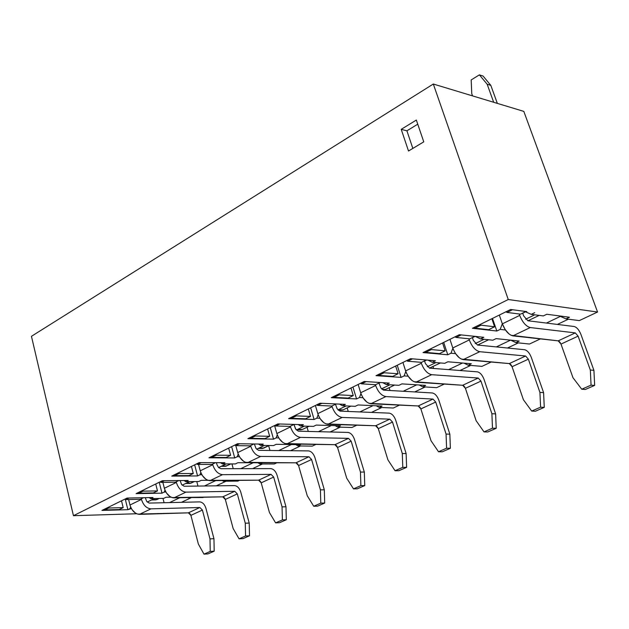 <?xml version="1.0" encoding="UTF-8"?>
<svg xmlns="http://www.w3.org/2000/svg" width="629" height="629" viewBox="0 0 629 629"><rect width="100%" height="100%" fill="white"/><g stroke="black" fill="none" stroke-linecap="round" stroke-linejoin="round"><path stroke-width="0.94" d="M523.808 111.388L597.55 312.031L579.301 320.609L565.998 318.879L560.384 316.395L565.998 318.879L579.301 320.609L597.55 312.031L508.248 299.522L73.444 515.694L136.611 513.751L73.444 515.694L508.248 299.522L433.31 84.027L31.45 336.303L73.444 515.694L31.45 336.303L433.31 84.027L508.248 299.522L597.55 312.031L523.808 111.388L433.31 84.027L523.808 111.388M540.405 338.889L529.469 344.032L540.405 338.889M491.194 362.021L481.971 366.361L491.194 362.021M444.302 384.067L436.644 387.668L444.302 384.067M399.557 405.1L393.337 408.024L399.557 405.1M356.832 425.188L351.925 427.492L356.832 425.188M315.978 444.389L312.283 446.126L315.978 444.389M276.886 462.763L274.307 463.982L276.886 462.763M239.437 480.367L237.88 481.099L239.437 480.367M203.529 497.248L202.915 497.531L203.529 497.248M531.238 314.358L525.561 311.811L522.715 313.195L525.561 311.811L531.238 314.358L543.314 315.923L531.238 314.358L534.729 312.668L531.238 314.358M119.321 509.93L127.868 509.687L125.352 499.505L127.868 509.687L130.109 508.602L130.628 507.037L130.109 508.602L131.367 508.57L127.868 509.687L101.953 510.41L127.089 498.058L152.989 497.523L150.685 498.64L163.737 498.365L166.04 497.256L170.994 497.154L166.04 497.256L163.737 498.365L150.685 498.64L149.183 497.602L150.685 498.64L152.989 497.523L144.45 497.696M188.991 497.555L202.915 497.531L188.991 497.555M153.46 493.317L161.991 493.167L164.326 492.035L164.971 490.125L164.326 492.035L165.875 492.004L164.326 492.035L161.991 493.167L136.108 493.623L162.337 480.729L188.189 480.477L185.783 481.641L198.811 481.507L201.209 480.352L207.869 480.289L201.209 480.352L198.811 481.507L185.783 481.641L184.093 480.517L185.783 481.641L188.189 480.477L179.666 480.564M224.938 480.517L223.381 481.248L237.88 481.099L223.381 481.248L224.938 480.517M189.07 475.988L197.585 475.933L200.014 474.753L200.793 472.489L200.014 474.753L201.87 474.738L200.014 474.753L197.585 475.933L171.741 476.106L199.134 462.637L224.915 462.692L222.407 463.911L235.388 463.927L237.896 462.724L262.372 462.779L259.871 463.958L274.307 463.982L259.871 463.958L262.372 462.779L237.896 462.724L235.388 463.927L222.407 463.911L220.48 462.685L222.407 463.911L224.915 462.692L216.423 462.677L216.989 464.737L216.431 462.677M226.236 457.896L234.727 457.943L237.267 456.709L238.187 454.067L237.267 456.709L239.46 456.725L237.267 456.709L234.727 457.943L208.962 457.802L237.597 443.728L263.276 444.113L260.658 445.387L273.576 445.568L276.194 444.31L300.544 444.687L297.934 445.922L312.283 446.126L297.934 445.922L300.544 444.687L276.194 444.31L273.576 445.568L260.658 445.387L258.448 444.043L260.658 445.387L263.276 444.113L254.816 443.988M265.076 438.995L273.529 439.152L276.186 437.863L277.263 434.804L276.186 437.863L278.757 437.918L276.186 437.863L273.529 439.152L247.881 438.672L277.845 423.938L303.382 424.693L300.638 426.022L313.486 426.391L316.214 425.078L340.407 425.794L337.679 427.083L351.925 427.492L337.679 427.083L340.407 425.794L316.214 425.078L313.486 426.391L300.638 426.022L298.083 424.544L300.638 426.022L303.382 424.693L294.97 424.449M305.71 419.221L314.099 419.504L316.882 418.159L318.132 414.653L316.882 418.159L319.878 418.261L316.882 418.159L314.099 419.504L288.609 418.647L319.996 403.22L345.345 404.376L342.475 405.76L355.22 406.326L358.082 404.95L382.07 406.043L379.224 407.395L393.337 408.024L379.224 407.395L382.07 406.043L358.082 404.95L355.22 406.326L342.475 405.76L339.487 404.109L342.475 405.76L345.345 404.376L337.002 403.991M348.246 398.519L356.572 398.935L359.489 397.528L360.936 393.542L359.489 397.528L362.957 397.701L359.489 397.528L356.572 398.935L331.279 397.67L364.191 381.488L389.312 383.085L386.308 384.539L398.928 385.325L401.923 383.887L425.66 385.388L422.68 386.796L436.644 387.668L422.68 386.796L425.66 385.388L401.923 383.887L398.928 385.325L386.308 384.539L382.754 382.668L386.308 384.539L389.312 383.085L381.048 382.558M392.834 376.818L401.082 377.384L404.14 375.906L405.791 371.409L404.14 375.906L408.135 376.181L404.14 375.906L401.082 377.384L376.024 375.67L410.58 358.679L435.425 360.755L432.265 362.28L444.734 363.303L447.879 361.793L471.318 363.751L468.196 365.229L481.971 366.361L468.196 365.229L471.318 363.751L447.879 361.793L444.734 363.303L432.265 362.28L427.979 360.134L432.265 362.28L435.425 360.755L427.248 360.071M439.632 354.048L447.769 354.772L450.977 353.223L452.864 348.175L450.977 353.223L455.577 353.64L450.977 353.223L447.769 354.772L423.018 352.57L459.335 334.714L483.835 337.309L480.517 338.913L492.814 340.203L496.116 338.614L519.184 341.06L515.914 342.616L529.469 344.032L515.914 342.616L519.184 341.06L496.116 338.614L492.814 340.203L480.517 338.913L475.209 336.397L480.517 338.913L483.835 337.309L475.776 336.46M488.788 330.123L496.816 331.027L500.181 329.392L502.319 323.754L500.181 329.392L505.464 329.997L500.181 329.392L496.816 331.027L472.418 328.283L510.646 309.492L526.811 311.622M543.314 315.923L546.79 314.256L569.442 317.244L565.998 318.879L569.442 317.244L546.79 314.256L543.314 315.923M181.427 502.327L169.523 502.618L179.729 497.743L169.523 502.61L181.427 502.327L191.019 497.783L181.427 502.327M187.977 497.57L188.378 497.846L187.977 497.57M162.982 498.38L164.098 502.744L162.982 498.38M147.249 502.052L154.475 498.561L147.249 502.052M130.014 497.995L127.089 498.058L101.953 510.41L104.87 510.331M513.374 309.845L510.646 309.492L472.418 328.283L475.178 328.59M546.397 323.062L560.384 316.395L546.397 323.062M525.585 319.241L534.752 314.815L525.585 319.241M557.365 324.422L568.419 319.194L557.365 324.422M462.111 335.005L459.335 334.714L423.018 352.57L425.817 352.822M496.336 346.909L510.536 340.147L496.336 346.909M510.654 340.155L515.914 342.616L510.654 340.155M478.96 344.401L479.235 345.211L478.96 344.401M475.194 343.591L484.086 339.29L475.194 343.591M475.092 336.381L472.426 337.679L475.092 336.381M507.501 348.018L518.375 342.876L507.501 348.018M413.387 358.915L410.58 358.679L376.024 375.67L378.855 375.867M448.658 369.624L462.527 363.019L448.658 369.624M463.943 363.137L468.196 365.229L463.943 363.137M432.988 366.55L433.617 368.46L432.988 366.55M427.24 366.762L435.889 362.579L427.24 366.762M426.548 360.016L424.575 360.975L426.548 360.016M459.996 370.497L470.696 365.433L459.996 370.497M367.029 381.669L364.191 381.488L331.279 397.67L334.133 397.819M403.205 391.277L416.76 384.822L403.205 391.277M419.158 384.972L422.68 386.796L419.158 384.972M389.107 387.692L389.988 390.515L389.107 387.692M381.559 388.832L389.972 384.767L381.559 388.832M380.341 382.511L378.988 383.171L380.341 382.511M414.684 391.938L425.22 386.961L414.684 391.938M322.858 403.346L319.996 403.22L288.609 418.647L291.486 418.749M359.819 411.948L373.068 405.634L359.819 411.948M376.252 405.784L379.224 407.395L376.252 405.784M347.169 407.906L348.254 411.484L347.169 407.906M337.993 409.88L346.178 405.925L337.993 409.88M336.287 403.96L335.509 404.337L336.287 403.96M371.417 412.42L381.787 407.513L371.417 412.42M280.731 424.025L277.845 423.938L247.881 438.672L250.774 438.728M318.368 431.698L331.326 425.526L318.368 431.698M335.139 425.636L337.679 427.083L335.139 425.636M307.046 427.233L308.281 431.447L307.046 427.233M296.393 429.984L304.365 426.132L296.393 429.984M330.068 431.989L340.273 427.154L330.068 431.989M240.498 443.767L237.597 443.728L208.962 457.802L211.871 457.818M278.726 450.584L291.4 444.546L278.726 450.584M295.732 444.609L297.934 445.922L295.732 444.609M268.638 445.749L269.975 450.49L268.638 445.749M256.64 449.192L264.408 445.442L256.64 449.192M290.496 450.71L300.544 445.953L290.496 450.71M202.043 462.645L199.134 462.637L171.741 476.106L174.658 476.082M240.765 468.668L253.18 462.755L240.765 468.668M257.945 462.763L259.871 463.958L257.945 462.763M231.936 463.919L233.233 468.684L231.936 463.919M218.593 467.575L226.173 463.911L218.593 467.575M252.599 468.644L262.497 463.958L252.599 468.644M165.246 480.698L162.337 480.729L136.108 493.623L139.025 493.568M204.394 485.997L215.716 480.603L204.394 485.997M222.281 480.54L223.381 481.248L222.281 480.54M196.767 481.531L197.97 486.083L196.767 481.531M182.166 485.179L189.565 481.602L182.166 485.179M216.274 485.84L226.015 481.224L216.274 485.84M423.765 141.847L416.343 120.053L423.765 141.847L408.512 151.015L401.223 129.338L416.343 120.053L401.223 129.338L408.512 151.015L423.765 141.847M412.844 148.413L406.908 130.816L401.223 129.338L406.908 130.816L412.844 148.413M417.75 124.18L406.908 130.816L417.75 124.18M104.784 509.946L103.746 509.529L104.784 509.946L119.227 509.545L123.19 507.619L108.738 508.004L104.784 509.946L108.738 508.004L107.708 507.587L108.738 508.004L123.19 507.619L119.227 509.545M143.396 493.498L143.302 493.105L143.396 493.498M475.021 328.141L473.975 327.52L475.021 328.141L488.639 329.675L494.606 326.766L481.02 325.193L475.021 328.141L481.02 325.193L479.966 324.572L481.02 325.193L494.606 326.766L488.639 329.675M496.816 331.027L492.491 318.416L496.816 331.027M425.668 352.374L424.614 351.784L425.668 352.374L439.482 353.608L445.159 350.84L431.368 349.575L425.668 352.374L431.368 349.575L430.315 348.977L431.368 349.575L445.159 350.84L439.482 353.608M447.769 354.772L443.697 342.404L447.769 354.772M480.949 328.81L481.106 329.258L480.949 328.81M378.721 375.427L377.667 374.868L378.721 375.427L392.7 376.386L398.11 373.752L384.146 372.761L378.721 375.427L384.146 372.761L383.092 372.195L384.146 372.761L398.11 373.752L392.7 376.386M401.082 377.384L397.237 365.245L401.082 377.384M432.901 353.018L433.043 353.467L432.901 353.018M334.007 397.386L332.953 396.852L334.007 397.386L348.12 398.094L353.27 395.586L339.173 394.847L334.007 397.386L339.173 394.847L338.119 394.304L339.173 394.847L353.27 395.586L348.12 398.094M356.572 398.935L352.94 387.024L356.572 398.935M387.094 376L387.228 376.441L387.094 376M378.957 375.875L378.823 375.434L378.957 375.875M291.369 418.324L290.315 417.813L291.369 418.324L305.584 418.804L310.506 416.406L296.298 415.903L291.369 418.324L296.298 415.903L295.245 415.384L296.298 415.903L310.506 416.406L305.584 418.804M314.099 419.504L310.663 407.804L314.099 419.504M343.379 397.858L343.505 398.283L343.379 397.858M335.163 397.866L335.029 397.434L335.163 397.866M250.657 438.311L249.611 437.823L250.657 438.311L264.966 438.586L269.668 436.298L255.374 435.999L250.657 438.311L255.374 435.999L254.32 435.504L255.374 435.999L269.668 436.298L264.966 438.586M273.529 439.152L270.266 427.665L273.529 439.152M301.629 418.67L301.747 419.087L301.629 418.67M293.342 418.804L293.216 418.387L293.342 418.804M211.761 457.409L210.715 456.945L211.761 457.409L226.126 457.495L230.623 455.302L216.266 455.199L211.761 457.409L216.266 455.199L215.22 454.728L216.266 455.199L230.623 455.302L226.126 457.495M234.727 457.943L231.637 446.661L234.727 457.943M261.703 438.523L261.821 438.932L261.703 438.523M253.361 438.775L253.251 438.358L253.361 438.775M174.555 475.681L173.51 475.233L174.555 475.681L188.959 475.595L193.268 473.495L178.864 473.566L174.555 475.681L178.864 473.566L177.818 473.118L178.864 473.566L193.268 473.495L188.959 475.595M197.585 475.933L194.652 464.839L197.585 475.933M223.507 457.48L223.617 457.881L223.507 457.48M215.118 457.833L215.008 457.432L215.118 457.833M138.923 493.175L137.885 492.751L138.923 493.175L153.358 492.924L157.486 490.919L143.058 491.155L138.923 493.175L143.058 491.155L142.012 490.714L143.058 491.155L157.486 490.919L153.358 492.924M161.991 493.167L159.216 482.262L161.991 493.167M186.915 475.603L187.017 476.004L186.915 475.603M178.494 476.059L178.392 475.658L178.494 476.059M361.565 383.847L375.599 384.712L380.144 382.503L375.599 384.712L361.565 383.847L366.125 381.614L361.565 383.847L360.511 383.297L361.565 383.847M507.021 312.424L520.49 314.162L525.946 311.504L520.49 314.162L507.021 312.424L512.501 309.735L507.021 312.424L505.968 311.787L507.021 312.424M456.072 337.443L469.769 338.858L474.895 336.366L469.769 338.858L456.072 337.443L461.222 334.911L456.072 337.443L455.026 336.837L456.072 337.443M407.655 361.219L421.532 362.351L426.36 360L421.532 362.351L407.655 361.219L412.49 358.844L407.655 361.219L406.601 360.645L407.655 361.219M317.653 405.414L331.805 406.035L336.09 403.952L331.805 406.035L317.653 405.414L321.946 403.307L317.653 405.414L316.599 404.887L317.653 405.414M160.906 482.388L175.326 482.231L178.738 480.572L175.326 482.231L160.906 482.388L164.318 480.705L160.906 482.388L159.868 481.94L160.906 482.388M125.855 499.599L140.291 499.292L143.522 497.72L140.291 499.292L125.855 499.599L129.079 498.011L125.855 499.599L124.817 499.174L125.855 499.599M197.506 464.414L211.887 464.43L215.495 462.669L211.887 464.43L197.506 464.414L201.115 462.637L197.506 464.414L196.46 463.95L197.506 464.414M235.749 445.631L250.083 445.827L253.896 443.972L250.083 445.827L235.749 445.631L239.57 443.76L235.749 445.631L234.703 445.151L235.749 445.631M275.761 425.99L290.016 426.383L294.05 424.418L290.016 426.383L275.761 425.99L279.811 424.001L275.761 425.99L274.708 425.479L275.761 425.99M159.247 498.459L155.835 499.882L152.147 499.678L156.928 499.575L159.247 498.459M198.363 544.046L190.894 515.371L198.363 544.046L203.993 554.141L198.363 544.046M190.501 514.388L189.132 513.02M130.824 507.477L129.967 505.008C131.838 510.803 134.991 513.917 139.426 514.365L150.952 508.853L139.426 514.365L188.37 512.839L199.865 507.501L202.404 510.048L199.865 507.501L150.952 508.853C146.518 508.389 143.349 505.244 141.454 499.418L141.297 498.797L141.454 499.418C143.349 505.244 146.518 508.389 150.952 508.853L199.865 507.501L188.37 512.839L137.515 514.097M135.565 513.193L132.114 509.781M129.967 505.008L128.615 499.544L129.967 505.008L141.454 499.418L129.967 505.008M213.946 538.691L205.864 508.075C204.582 504.269 202.538 502.201 199.723 501.887L149.183 503.082L146.659 501.36L145.299 497.681L146.667 501.368L149.183 503.082L199.723 501.887C202.538 502.201 204.582 504.269 205.864 508.075L213.946 538.691L214.198 551.185L207.955 553.905L203.993 554.141L210.243 551.413L209.992 538.888L213.946 538.691L209.992 538.888L202.404 510.048L209.992 538.888L210.243 551.413L214.198 551.185L213.946 538.691M121.507 500.794L123.19 507.619L121.507 500.794M194.33 481.555L189.872 483.449L191.074 483.119L186.31 483.174L191.074 483.119L194.33 481.555M233.17 528.596L225.331 499.434L233.17 528.596L239.067 538.833L233.17 528.596M224.915 498.427L223.539 497.028M165.254 490.785L164.366 488.269C166.315 494.166 169.508 497.366 173.942 497.869L185.956 492.122L173.942 497.869L222.776 496.839L234.743 491.28L237.306 493.891L234.743 491.28L185.956 492.122C181.522 491.603 178.322 488.379 176.348 482.443L176.183 481.814L176.348 482.443C178.322 488.379 181.522 491.603 185.956 492.122L234.743 491.28L222.776 496.839L172.032 497.578M170.074 496.635L166.567 493.12M164.366 488.269L162.856 482.364L164.366 488.269L176.348 482.443L164.366 488.269M249.218 523.061L240.726 491.933C239.405 488.057 237.33 485.942 234.523 485.588L184.108 486.248L181.569 484.472L180.114 480.556L181.577 484.479L184.108 486.248L234.523 485.588C237.337 485.942 239.405 488.057 240.726 491.933L249.218 523.061L249.516 535.798L243.014 538.628L239.067 538.833L245.569 535.987L245.279 523.218L249.218 523.061L245.279 523.218L237.306 493.891L245.279 523.218L245.569 535.987L249.516 535.798L249.218 523.061M155.725 483.976L157.486 490.919L155.725 483.976M221.18 466.325L225.331 466.325L230.922 463.919L225.496 466.309M226.66 465.971L221.911 465.971L226.66 465.971M269.432 512.493L261.192 482.836L269.432 512.493L275.604 522.872L269.432 512.493M260.768 481.814L259.368 480.375M201.17 473.378L200.25 470.814C202.279 476.821 205.502 480.108 209.937 480.658L222.477 474.667L209.937 480.658L258.605 480.179L271.075 474.376L273.67 477.057L271.075 474.376L222.477 474.667C218.051 474.085 214.803 470.775 212.751 464.737L212.578 464.092L212.751 464.737C214.803 470.775 218.051 474.085 222.477 474.667L271.075 474.376L258.605 480.179L208.026 480.344M206.06 479.369L202.507 475.76M200.25 470.814L198.552 464.414L200.25 470.814L212.751 464.737L200.25 470.814M285.975 506.777L277.051 475.115C275.667 471.168 273.576 468.998 270.769 468.613L220.865 468.707L218.57 467.544L216.989 464.737L218.57 467.544L220.865 468.707L270.769 468.613C273.576 468.998 275.667 471.168 277.051 475.115L285.975 506.777L286.313 519.766L279.535 522.715L275.604 522.872L282.39 519.916L282.059 506.888L285.975 506.777L282.059 506.888L273.67 477.057L282.059 506.888L282.39 519.916L286.313 519.766L285.975 506.777M191.413 466.435L193.268 473.495L191.413 466.435M269.133 445.505L262.293 448.469L263.779 448.092L259.046 448.029L263.779 448.092L269.133 445.505M307.243 495.707L298.571 465.539L307.243 495.707L313.714 506.235L307.243 495.707M298.13 464.493L296.723 463.015M238.666 455.199L237.707 452.589C239.822 458.714 243.085 462.079 247.512 462.7L260.61 456.442L247.512 462.7L295.96 462.81L308.965 456.756L311.591 459.508L308.965 456.756L260.61 456.442C256.192 455.797 252.913 452.393 250.767 446.236L250.586 445.584L250.767 446.236C252.913 452.393 256.192 455.797 260.61 456.442L308.965 456.756L295.96 462.81L245.601 462.354M243.635 461.34L240.034 457.637M237.707 452.589L235.796 445.631L237.707 452.589L250.767 446.236L237.707 452.589M324.312 489.794L314.917 457.574C313.478 453.556 311.363 451.339 308.572 450.907L258.598 450.34L256.019 448.453L254.344 443.98L256.027 448.461L258.598 450.34L308.572 450.907C311.363 451.331 313.478 453.556 314.917 457.574L324.312 489.794L324.69 503.043L317.621 506.125L313.714 506.235L320.79 503.145L320.413 489.857L324.312 489.794L320.413 489.857L311.591 459.508L320.413 489.857L320.79 503.145L324.69 503.043L324.312 489.794M228.665 448.115L230.623 455.302L228.665 448.115M309.067 426.265L302.518 429.418L297.816 429.3L302.518 429.418L309.067 426.265M300.465 429.819L302.518 429.418M346.705 478.189L337.569 447.486L346.705 478.189L353.49 488.875L346.705 478.189M337.12 446.417L335.689 444.907M277.845 436.204L276.854 433.546C279.056 439.781 282.366 443.248 286.777 443.932L300.473 437.383L286.777 443.932L334.935 444.687L348.513 438.366L351.163 441.188L348.513 438.366L300.473 437.383C296.062 436.675 292.744 433.177 290.512 426.902L290.315 426.242L290.512 426.902C292.744 433.177 296.07 436.675 300.473 437.383L348.513 438.366L334.935 444.687L284.874 443.555M282.885 442.501L279.252 438.696M276.854 433.546L274.574 425.55L276.854 433.546L290.512 426.902L276.854 433.546M364.325 472.065L354.426 439.278C352.932 435.189 350.793 432.901 348.01 432.43L298.366 431.172L295.496 428.813L293.995 424.551L295.772 429.23L298.366 431.172L348.01 432.43C350.793 432.901 352.932 435.189 354.426 439.278L364.325 472.065L364.749 485.588L357.366 488.804L353.49 488.875L360.881 485.643L360.456 472.08L364.325 472.065L360.456 472.08L351.163 441.188L360.456 472.08L360.881 485.643L364.749 485.588L364.325 472.065M267.6 428.978L269.668 436.298L267.6 428.978M350.84 406.137L343.002 409.911L338.331 409.723L343.002 409.911L350.84 406.137M338.363 410.242L343.002 409.911M387.928 459.885L378.296 428.632L387.928 459.885L395.051 470.728L387.928 459.885M377.825 427.547L376.386 425.99M318.84 416.335L317.802 413.623C320.098 419.983 323.448 423.545 327.843 424.3L342.176 417.452L327.843 424.3L375.631 425.754L389.823 419.158L392.504 422.059L389.823 419.158L342.176 417.452C337.789 416.665 334.431 413.072 332.096 406.672L331.892 405.996L332.096 406.672C334.431 413.072 337.789 416.665 342.176 417.452L389.823 419.158L375.631 425.754L325.948 423.891M323.959 422.79L320.279 418.883M317.802 413.623L315.396 405.477L317.802 413.623L332.096 406.672L317.802 413.623M406.13 453.54L395.696 420.164C394.139 415.997 391.977 413.654 389.209 413.135L339.967 411.122L337.081 408.685L335.509 404.337L337.089 408.693L339.974 411.122L389.209 413.135C391.977 413.654 394.139 415.997 395.696 420.164L406.13 453.54L406.609 467.347L398.888 470.712L395.051 470.728L402.78 467.355L402.301 453.501L406.13 453.54L402.301 453.501L392.504 422.059L402.301 453.501L402.78 467.355L406.609 467.347L406.13 453.54M308.32 408.96L310.506 416.406L308.32 408.96M394.587 385.058L385.341 389.508L382.07 389.32L385.341 389.508L394.587 385.058M383.1 389.972L385.341 389.508M431.022 440.748L420.872 408.929L431.022 440.748L438.515 451.748L431.022 440.748M420.384 407.82L418.922 406.224M361.761 395.531L360.676 392.763C363.082 399.25 366.471 402.914 370.835 403.755L385.852 396.577L370.835 403.755L418.175 405.972L433.019 399.069L435.724 402.049L433.019 399.069L385.852 396.577C381.496 395.704 378.1 392.009 375.655 385.483L375.419 384.704L375.655 385.483C378.1 392.001 381.496 395.704 385.852 396.577L433.019 399.069L418.175 405.972L368.956 403.307M366.959 402.159L363.24 398.141M360.676 392.763L358.137 384.468L360.676 392.763L375.655 385.483L360.676 392.763M449.853 434.167L438.845 400.186C437.218 395.94 435.032 393.526 432.288 392.96L383.541 390.122L380.915 388.03L378.988 383.171L380.922 388.038L383.541 390.122L432.288 392.96C435.032 393.526 437.218 395.94 438.845 400.186L449.853 434.167L450.388 448.273L442.313 451.795L438.515 451.748L446.598 448.218L446.071 434.073L449.853 434.167L446.071 434.073L435.724 402.049L446.071 434.073L446.598 448.218L450.388 448.273L449.853 434.167M350.958 387.991L353.27 395.586L350.958 387.991M440.449 362.957L429.403 368.13L440.449 362.957M476.137 420.722L465.413 388.305L476.137 420.722L484.016 431.887L476.137 420.722M464.91 387.181L463.431 385.538M406.751 373.72L405.626 370.898C408.142 377.51 411.563 381.284 415.903 382.212L431.651 374.68L415.903 382.212L462.685 385.27L478.229 378.045L480.965 381.111L478.229 378.045L431.651 374.68C427.335 373.72 423.891 369.915 421.336 363.255L421.029 362.304L421.336 363.255C423.891 369.915 427.335 373.72 431.651 374.68L478.229 378.045L462.685 385.27L414.024 381.724M412.034 380.529L408.268 376.394M405.626 370.898L402.93 362.446L405.626 370.898L421.336 363.255L405.626 370.898M495.621 413.89L484 379.279C482.301 374.947 480.092 372.47 477.372 371.841L429.536 368.146L425.424 363.586L424.575 360.975L425.424 363.586L429.536 368.146L477.372 371.841C480.092 372.47 482.301 374.947 484 379.279L495.621 413.89L496.218 428.302L487.758 431.989L484.016 431.887L492.491 428.184L491.894 413.725L495.621 413.89L491.894 413.725L480.965 381.111L491.894 413.725L492.491 428.184L496.218 428.302L495.621 413.89M395.657 366.023L398.11 373.752L395.657 366.023M488.584 339.762L477.6 345.054L488.584 339.762M523.407 399.737L512.069 366.715L523.407 399.737L531.702 411.067L523.407 399.737M511.542 365.559L510.056 363.869M453.973 350.833L452.794 347.955C455.427 354.701 458.895 358.585 463.188 359.607L479.73 351.697L463.188 359.607L509.317 363.586L525.608 356.006L528.368 359.167L525.608 356.006L479.73 351.697C475.453 350.644 471.978 346.721 469.297 339.927L468.912 338.772L469.297 339.927C471.978 346.721 475.453 350.644 479.73 351.697L525.608 356.006L509.317 363.586L461.324 359.08M459.335 357.83L455.53 353.569M452.794 347.955L449.939 339.338L452.794 347.955L469.297 339.927L452.794 347.955M543.59 392.638L531.301 357.366C529.524 352.955 527.299 350.4 524.61 349.716L477.49 345.038L473.322 340.336L472.426 337.679L473.322 340.336L477.49 345.038L524.61 349.716C527.299 350.4 529.524 352.955 531.301 357.366L543.59 392.638L544.258 407.372L535.389 411.24L531.702 411.067L540.586 407.183L539.926 392.402L543.59 392.638L539.926 392.402L528.368 359.167L539.926 392.402L540.586 407.183L544.258 407.372L543.59 392.638M442.564 342.954L445.159 350.84L442.564 342.954M539.171 315.388L527.99 320.774L539.171 315.388M572.988 377.722L560.989 344.071L572.988 377.722L581.739 389.217L572.988 377.722M560.447 342.891L558.945 341.154M509.034 333.983L505.181 329.58L502.351 323.841C505.118 330.736 508.625 334.738 512.863 335.862L530.255 327.552L512.863 335.862L558.206 340.847L575.307 332.898L578.098 336.153L575.307 332.898L530.255 327.552C526.033 326.388 522.518 322.339 519.703 315.396L519.216 314.005L519.703 315.396C522.518 322.339 526.033 326.388 530.255 327.552L575.307 332.898L558.206 340.847L511.023 335.288M502.351 323.841L499.324 315.058L502.351 323.841L519.703 315.396L502.351 323.841M593.918 370.339L580.921 334.392C579.057 329.887 576.801 327.261 574.159 326.506L527.873 320.759L523.666 315.907L522.715 313.195L523.666 315.907L527.873 320.759L574.159 326.506C576.801 327.261 579.057 329.887 580.921 334.392L593.918 370.339L594.657 385.412L585.347 389.469L581.739 389.217L591.063 385.152L590.324 370.025L593.918 370.339L590.324 370.025L578.098 336.153L590.324 370.025L591.063 385.152L594.657 385.412L593.918 370.339M491.854 318.73L494.606 326.766L491.854 318.73M471.742 93.627L471.184 79.93L471.742 93.627L472.552 95.891L471.742 93.627M483.064 76.038L490.824 85.379L497.342 103.392L490.824 85.379L483.064 76.038L479.392 74.859L471.184 79.93L479.392 74.859L487.153 84.215L479.392 74.859L483.064 76.038M493.679 102.283L487.153 84.215L490.824 85.379L487.153 84.215L493.679 102.283M202.404 510.048L190.894 515.371L202.404 510.048M188.37 512.839L190.894 515.371M237.306 493.891L225.331 499.434L237.306 493.891M222.776 496.839L225.331 499.434M273.67 477.057L261.192 482.836L273.67 477.057M258.605 480.179L261.192 482.836M311.591 459.508L298.571 465.539L311.591 459.508M295.96 462.81L298.571 465.539M351.163 441.188L337.569 447.486L351.163 441.188M334.935 444.687L337.569 447.486M392.504 422.059L378.296 428.632L392.504 422.059M375.631 425.754L378.296 428.632M435.724 402.049L420.872 408.929L435.724 402.049M418.175 405.972L420.872 408.929M480.965 381.111L465.413 388.305L480.965 381.111M462.685 385.27L465.413 388.305M528.368 359.167L512.069 366.715L528.368 359.167M509.317 363.586L512.069 366.715M578.098 336.153L560.989 344.071L578.098 336.153M558.206 340.847L560.989 344.071M203.993 554.141L207.955 553.905L214.198 551.185L210.243 551.413L203.993 554.141M239.067 538.833L243.014 538.628L249.516 535.798L245.569 535.987L239.067 538.833M275.604 522.872L279.535 522.715L286.313 519.766L282.39 519.916L275.604 522.872M313.714 506.235L317.621 506.125L324.69 503.043L320.79 503.145L313.714 506.235M353.49 488.875L357.366 488.804L364.749 485.588L360.881 485.643L353.49 488.875M395.051 470.728L398.888 470.712L406.609 467.347L402.78 467.355L395.051 470.728M438.515 451.748L442.313 451.795L450.388 448.273L446.598 448.218L438.515 451.748M484.016 431.887L487.758 431.989L496.218 428.302L492.491 428.184L484.016 431.887M531.702 411.067L535.389 411.24L544.258 407.372L540.586 407.183L531.702 411.067M581.739 389.217L585.347 389.469L594.657 385.412L591.063 385.152L581.739 389.217M155.835 499.882L151.542 499.976M189.872 483.449L185.641 483.497M262.293 448.469L258.244 448.422M300.866 429.827L296.927 429.725"/></g></svg>
